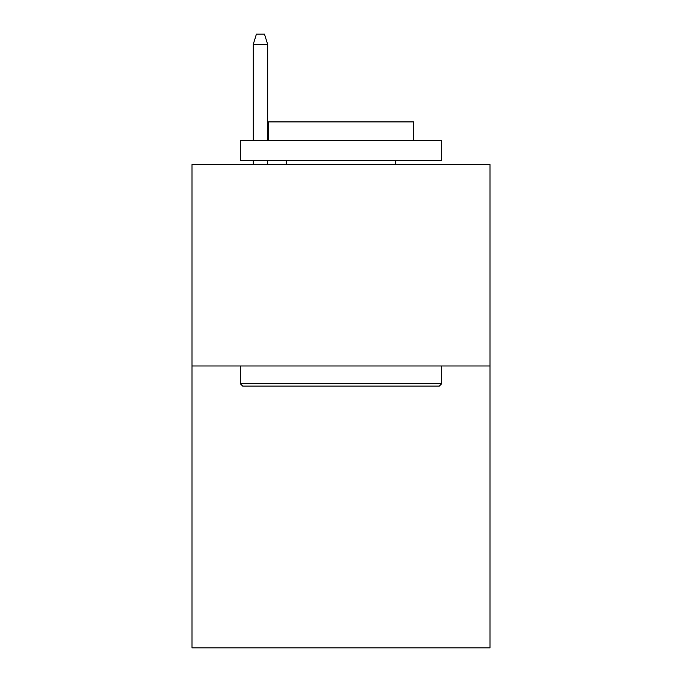 <?xml version="1.0" encoding="UTF-8"?>
<svg xmlns="http://www.w3.org/2000/svg" width="682" height="682" viewBox="0 0 682 682"><rect width="100%" height="100%" fill="white"/><g stroke="black" fill="none" stroke-linecap="round" stroke-linejoin="round"><path stroke-width="1.02" d="M490.017 365.97L490.017 647.9L191.983 647.9L191.983 164.592L490.017 164.592L490.017 365.97L191.983 365.97M242.724 386.106L240.311 383.693L441.689 383.693L439.276 386.106L242.724 386.106M441.689 140.424L441.689 160.568L240.311 160.568L240.311 140.424L441.689 140.424M268.503 140.424L268.503 121.899L413.497 121.899L413.497 140.424M441.689 365.97L441.689 383.693M240.311 365.97L240.311 383.693M395.773 160.568L395.773 164.592M286.227 160.568L286.227 164.592M267.702 140.424L267.702 44.569L253.201 44.569L253.201 140.424M253.201 160.568L253.201 164.592M267.702 160.568L267.702 164.592M253.201 44.569L256.423 34.1L264.48 34.1L267.702 44.569"/></g></svg>
